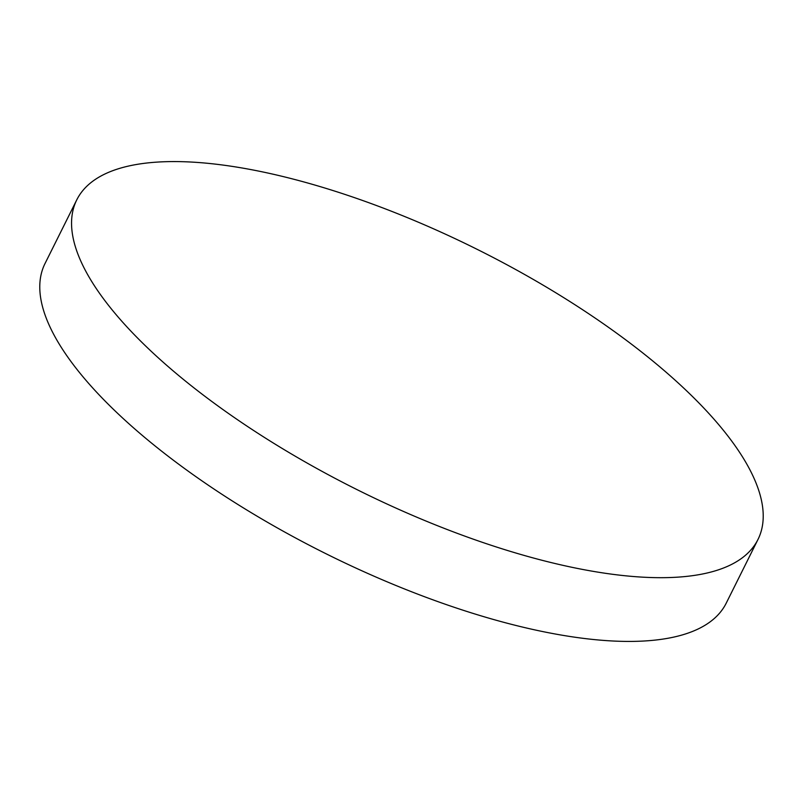 <?xml version="1.0" encoding="UTF-8"?>
<svg xmlns="http://www.w3.org/2000/svg" width="803" height="803" viewBox="0 0 803 803"><rect width="100%" height="100%" fill="white"/><g stroke="black" fill="none" stroke-linecap="round" stroke-linejoin="round"><path stroke-width="1.2" d="M757.992 539.445L726.213 603.183A380.582 134.322 -153.5 0 1 488.174 617.959A380.582 134.322 -153.5 0 1 45.008 263.555L76.787 199.817A380.582 134.322 -153.5 0 1 314.826 185.041A380.582 134.322 -153.5 0 1 757.992 539.445A380.582 134.322 -153.5 0 1 519.953 554.221A380.582 134.322 -153.5 0 1 76.787 199.817"/></g></svg>
